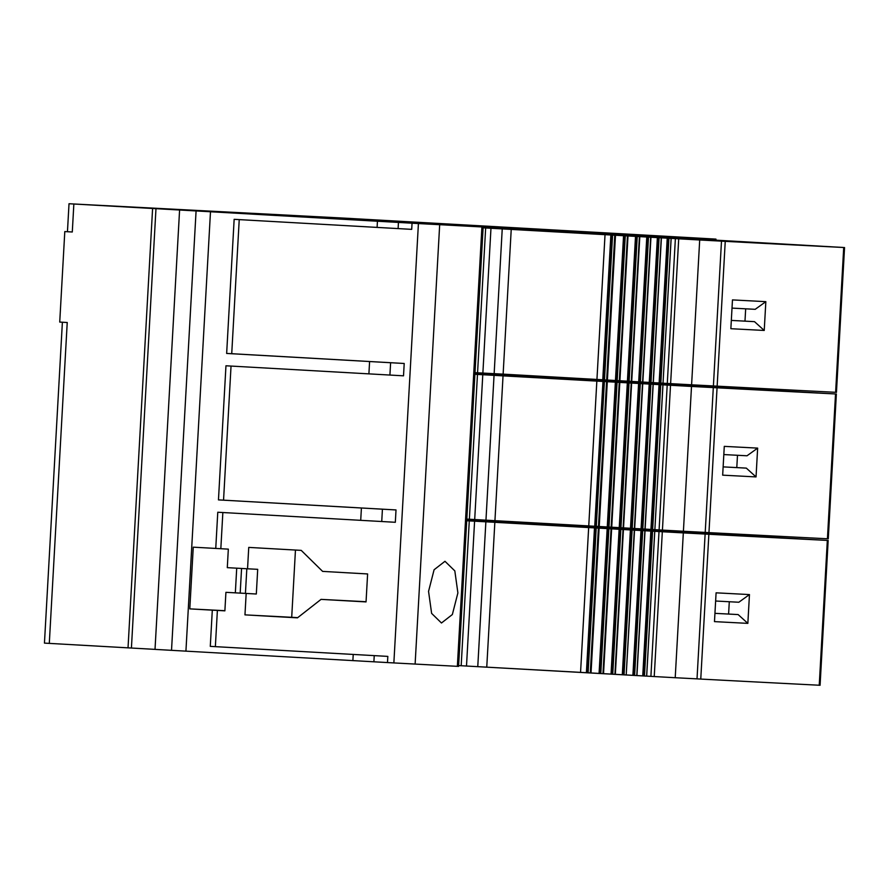 <?xml version="1.0" encoding="UTF-8"?>
<svg xmlns="http://www.w3.org/2000/svg" width="889" height="889" viewBox="0 0 889 889"><rect width="100%" height="100%" fill="white"/><g stroke="black" fill="none" stroke-linecap="round" stroke-linejoin="round"><path stroke-width="1.33" d="M418.419 223.561L69.02 203.737L345.165 218.172L715.967 239.108L282.202 215.505L483.149 227.017L418.419 223.561L393.86 662.927L387.482 662.572L387.826 656.393L210.282 646.359L212.304 610.154L189.802 608.876L224.884 610.699M241.564 568.449L240.186 593.107L256.321 594.008L225.917 592.33L224.884 610.843L217.383 610.421L215.36 646.614M246.164 593.474L244.964 614.866L297.459 617.844L321.051 599.375L366.046 601.92L367.613 573.95L322.618 571.394L301.227 550.38L248.742 547.402L247.542 568.793L227.295 567.649L228.329 549.135L193.257 547.168L189.802 608.876M222.85 512.531L220.828 548.702M231.04 366.068L223.55 500.163L396.016 509.942L395.327 522.288L217.772 512.242L215.749 548.446M239.23 219.616L231.729 353.7L404.206 363.479L403.517 375.825L225.962 365.779L218.461 499.896L382.426 509.186L381.737 521.521M412.052 223.195L411.707 229.362L234.151 219.327L226.651 353.444L390.615 362.723L389.915 375.069M670.117 236.707L670.073 237.53L483.149 227.039L458.58 666.394L393.86 662.927M428.554 591.374L434.088 569.76L444.978 561.292L454.824 570.894L457.891 592.919L452.357 614.532L441.466 623L431.621 613.388L428.554 591.374M366.057 601.72L321.051 599.375M295.459 550.047L291.703 617.299L297.715 617.644M225.917 592.33L240.186 593.107M247.542 568.793L257.699 569.327L256.321 594.008M291.703 617.299L244.964 614.866M217.383 610.421L212.304 610.154M387.826 656.393L210.282 646.359M387.482 662.572L155.019 649.392L179.589 210.015M653.437 676.507L458.624 665.594L580.561 672.373L588.662 527.566L599.119 528.144L662.327 531.744L654.237 676.551L646.681 676.118L654.782 531.311M155.019 649.37L44.45 643.114L62.386 322.229M210.482 211.793L185.923 651.17M396.016 509.942L382.426 509.186M223.55 500.163L218.461 499.896M655.638 382.781L655.593 383.626L672.929 384.615L655.437 383.715L835.527 393.96A1648.162 2.878 -176.8 0 1 717.056 387.804L713.3 387.593A1644.061 2.867 -176.8 0 1 691.509 386.448L662.927 384.848L654.871 529.666L662.972 384.848M663.827 236.352L663.783 237.174M662.327 531.744L683.319 532.9A1644.061 2.867 -176.8 0 0 705.121 534.056L708.866 534.267A1648.162 2.878 -176.8 0 0 827.337 540.412L466.769 519.954M647.459 529.233L647.403 530.088M670.073 237.53L843.717 247.498A1648.162 2.878 -176.8 0 1 725.246 241.352L721.49 241.141A1644.061 2.867 -176.8 0 1 699.699 239.986L671.117 238.385L663.027 383.203L671.151 238.396M483.105 227.828L671.117 238.385M404.206 363.479L390.615 362.723M231.729 353.7L226.651 353.444M586.54 672.706L580.561 672.373M594.485 527.888L586.396 672.706L590.285 672.929L591.029 672.962L599.119 528.144M599.23 673.429L591.029 672.962M607.176 528.599L599.075 673.418L600.797 673.518L603.531 673.662L611.621 528.855M611.188 674.095L603.531 673.662M619.133 529.277L611.043 674.095L612.754 674.195L615.332 674.329L623.433 529.522M622.456 674.74L615.332 674.329M630.401 529.922L622.311 674.729L626.2 674.951L634.568 530.155M633.035 675.34L626.467 674.962M640.991 530.522L632.89 675.329L636.935 675.562L645.036 530.744M642.891 675.907L636.935 675.562M650.848 531.089L642.747 675.896L646.681 676.118M828.17 540.445L820.08 685.263L819.236 685.23A1648.162 2.878 -176.8 0 1 700.765 679.074L697.02 678.863A1644.061 2.867 -176.8 0 1 675.218 677.718L654.237 676.551M557.97 230.407L557.925 231.229M655.593 383.626L474.959 373.502M549.78 376.792L549.735 377.692M541.59 523.243L541.545 524.154M552.691 230.14L552.647 230.962M544.513 376.492L544.457 377.414M536.323 522.943L536.278 523.877M529.066 228.817L529.011 229.64M520.876 375.147L520.832 376.103M512.686 521.61L512.642 522.554M427.831 223.083L427.787 223.828M402.028 221.739L402.006 222.294M588.662 527.566L466.725 520.743M708.866 534.267L700.765 679.074M714.478 621.622L716.09 592.83A1648.162 2.878 3.2 0 0 749.46 594.574L747.849 623.367A1648.162 2.878 -176.8 0 1 714.478 621.622M705.121 534.056L697.02 678.863M650.904 676.362L659.005 531.555M494.851 522.243L486.761 667.061M485.872 521.776L477.771 666.594M729.291 601.742L728.602 614.055L714.945 613.343A1639.927 2.867 -176.8 0 0 738.137 614.577L747.849 623.367M715.634 601.02A1639.927 2.867 3.2 0 0 738.826 602.242L749.46 594.574M738.137 614.577L728.602 614.055M502.241 228.862L494.151 373.669L475.004 372.647M511.231 229.329L503.13 374.136L494.151 373.669M844.55 247.531L836.449 392.349L835.616 392.305A1648.162 2.878 -176.8 0 1 717.145 386.159L713.4 385.948A1644.061 2.867 -176.8 0 1 691.598 384.804L667.283 383.448L675.373 238.641M602.909 379.792L503.13 374.136M596.941 379.459L605.031 234.652M649.414 382.426L642.847 382.048L650.948 237.241M659.271 382.992L653.315 382.648L661.405 237.83M638.835 381.826L631.712 381.414L639.802 236.607M627.567 381.181L619.9 380.748L628.001 235.941M667.283 383.448L663.061 383.203M615.599 380.503L607.398 380.048L615.499 235.229M657.371 237.607L649.27 382.414L653.315 382.648M610.865 234.974L602.764 379.792L607.398 380.048M623.556 235.685L615.455 380.503L619.9 380.748M635.513 236.363L627.412 381.17L631.712 381.414M646.781 237.007L638.691 381.814L642.847 382.048M667.228 238.174L659.127 382.981L663.027 383.203M721.49 241.141L713.4 385.948M725.246 241.352L717.145 386.159M730.858 328.708L732.469 299.904A1648.162 2.878 3.2 0 0 765.84 301.66L764.229 330.452A1648.162 2.878 -176.8 0 1 730.858 328.708M745.671 308.827L744.982 321.129L731.325 320.418A1639.927 2.867 -176.8 0 0 754.517 321.662L764.229 330.452M732.014 308.105A1639.927 2.867 3.2 0 0 755.206 309.316L765.84 301.66M754.517 321.662L744.982 321.129M594.73 526.255L602.975 381.448L474.915 374.291M602.675 381.437L603.642 381.492L595.552 526.299L466.825 519.098M603.642 381.492L662.927 384.848M595.552 526.299L599.219 526.499L607.309 381.692M607.409 526.966L599.219 526.499M615.366 382.148L607.265 526.955L611.721 527.21L619.811 382.392M619.377 527.644L611.721 527.21M627.323 382.826L619.233 527.633L623.522 527.877L631.623 383.059M630.645 528.277L623.522 527.877M638.591 383.459L630.501 528.277L631.468 528.333L634.657 528.511L642.758 383.692M641.08 528.866L634.657 528.511M641.225 528.877L645.125 529.099L653.215 384.292M651.081 529.444L645.125 529.099M659.038 384.626L650.937 529.444L652.659 529.544L659.093 529.911L667.195 385.093M836.36 393.994L828.27 538.801L827.426 538.767A1648.162 2.878 -176.8 0 1 708.955 532.622L705.21 532.411A1644.061 2.867 -176.8 0 1 683.408 531.255L659.093 529.911M494.051 375.314L485.961 520.132M503.041 375.791L494.94 520.598M588.751 525.921L596.841 381.103M713.3 387.593L705.21 532.411M717.056 387.804L708.955 532.622M722.668 475.159L724.279 446.367A1648.162 2.878 3.2 0 0 757.65 448.112L756.039 476.915A1648.162 2.878 -176.8 0 1 722.668 475.159M737.481 455.279L736.792 467.592L723.135 466.881A1639.927 2.867 -176.8 0 0 746.327 468.125L756.039 476.915M723.824 454.568A1639.927 2.867 3.2 0 0 747.016 455.779L757.65 448.112M746.327 468.125L736.792 467.592M196.08 210.949L171.521 650.326M155.975 208.659L131.416 648.037M152.597 208.482L128.027 647.859M64.797 231.573L72.287 231.996L64.797 231.573L59.73 322.074L67.231 322.507L49.295 643.392M439.677 224.728L415.119 664.105M457.357 666.328L481.916 226.962M245.431 593.408L246.82 568.749M360.712 520.343L361.412 507.997M352.877 660.627L353.222 654.46M377.092 227.428L377.436 221.261M368.902 373.891L369.591 361.545M675.562 237.007L675.518 237.841M667.372 383.459L667.328 384.292M661.883 383.992L661.938 383.148M659.194 529.911L659.138 530.755M653.704 530.444L653.748 529.6M398.105 228.606L398.45 222.439M714.512 239.03L714.445 240.141M706.322 385.582L706.266 386.604M698.132 532.033L698.076 533.056M469.281 520.887L461.18 665.705M827.337 540.412L819.236 685.23M683.319 532.9L675.218 677.718M641.958 530.577L633.857 675.384M642.703 530.622L634.613 675.429M644.881 530.744L636.791 675.551M634.302 530.133L626.2 674.951M632.123 530.022L624.034 674.829M631.379 529.977L623.278 674.784M651.815 531.144L643.714 675.951M652.57 531.189L644.469 675.996M654.737 531.311L646.647 676.118M623.033 529.5L614.932 674.307M620.855 529.377L612.754 674.195M620.1 529.333L612.01 674.151M611.076 528.822L602.975 673.64M608.898 528.699L600.797 673.518M608.143 528.666L600.053 673.473M598.386 528.11L590.285 672.929M596.208 527.988L588.107 672.806M595.452 527.944L587.362 672.762M474.593 521.187L466.503 665.994M485.661 227.973L477.56 372.791M490.972 228.273L482.871 373.08M678.707 238.83L670.617 383.637M658.338 237.663L650.237 382.47M659.082 237.707L650.992 382.514M661.26 237.83L653.171 382.637M611.832 235.029L603.731 379.847M612.577 235.074L604.487 379.892M614.755 235.196L606.665 380.003M624.523 235.741L616.421 380.559M625.267 235.785L617.177 380.603M627.445 235.907L619.355 380.725M636.48 236.418L628.39 381.237M637.235 236.463L629.134 381.27M639.402 236.585L631.312 381.392M647.748 237.063L639.658 381.87M648.503 237.096L640.402 381.914M650.681 237.219L642.58 382.037M668.195 238.23L660.094 383.037M668.939 238.274L660.849 383.081M699.699 239.986L691.598 384.804M843.717 247.498L835.616 392.305M477.471 374.436L469.37 519.243M482.783 374.725L474.693 519.543M670.517 385.281L662.427 530.1M650.148 384.115L642.047 528.933M650.892 384.159L642.803 528.977M653.071 384.281L644.981 529.099M642.491 383.681L634.39 528.488M640.313 383.559L632.212 528.366M639.558 383.515L631.468 528.333M660.005 384.681L651.904 529.5M660.749 384.726L652.659 529.544M631.223 383.037L623.122 527.855M629.045 382.926L620.944 527.733M628.29 382.881L620.2 527.688M619.255 382.37L611.165 527.177M617.077 382.248L608.987 527.055M616.333 382.203L608.232 527.01M606.565 381.648L598.475 526.466M604.398 381.537L596.297 526.344M691.509 386.448L683.408 531.255M835.527 393.96L827.426 538.767M373.891 661.816L374.236 655.638M73.854 204.025L72.287 231.996M236.718 568.182L235.341 592.819M715.967 239.108L715.912 240.23M707.777 385.648L707.722 386.682M699.587 532.111L699.532 533.144M641.08 528.877L649.181 384.059M69.02 203.737L67.453 231.707"/></g></svg>
